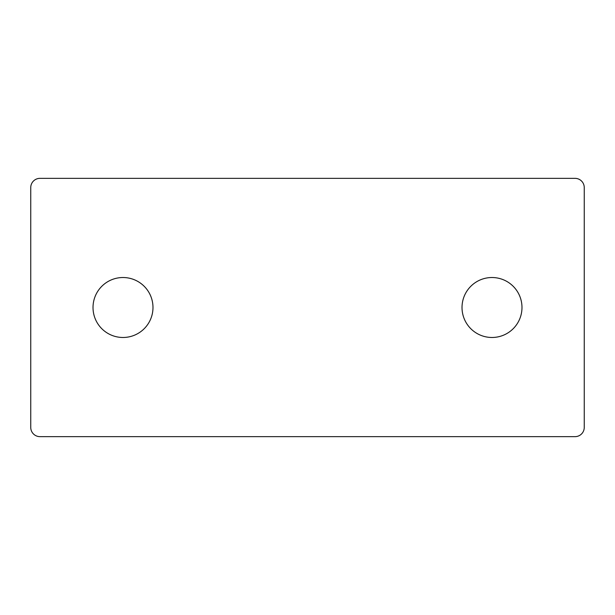 <?xml version="1.0" encoding="UTF-8"?>
<svg xmlns="http://www.w3.org/2000/svg" width="615" height="615" viewBox="0 0 615 615"><rect width="100%" height="100%" fill="white"/><g stroke="black" fill="none" stroke-linecap="round" stroke-linejoin="round"><path stroke-width="0.46" stroke-dasharray="3.08 2.31" d="M462.019 307.5A29.981 29.981 0 0 0 492 337.481A29.981 29.981 0 0 0 521.981 307.5A29.981 29.981 0 0 0 492 277.519A29.981 29.981 0 0 0 462.019 307.5M93.019 307.5A29.981 29.981 0 0 0 123 337.481A29.981 29.981 0 0 0 152.981 307.5A29.981 29.981 0 0 0 123 277.519A29.981 29.981 0 0 0 93.019 307.5M39.975 436.65L575.025 436.65A9.225 9.225 0 0 0 584.25 427.425L584.25 187.575A9.225 9.225 0 0 0 575.025 178.35L39.975 178.35A9.225 9.225 0 0 0 30.75 187.575L30.75 427.425A9.225 9.225 0 0 0 39.975 436.65"/><path stroke-width="0.92" d="M462.019 307.5A29.981 29.981 0 0 0 492 337.481A29.981 29.981 0 0 0 521.981 307.5A29.981 29.981 0 0 0 492 277.519A29.981 29.981 0 0 0 462.019 307.5M93.019 307.5A29.981 29.981 0 0 0 123 337.481A29.981 29.981 0 0 0 152.981 307.5A29.981 29.981 0 0 0 123 277.519A29.981 29.981 0 0 0 93.019 307.5M30.75 187.575L30.75 427.425A9.225 9.225 0 0 0 39.975 436.65L575.025 436.65A9.225 9.225 0 0 0 584.25 427.425L584.25 187.575A9.225 9.225 0 0 0 575.025 178.35L39.975 178.35A9.225 9.225 0 0 0 30.75 187.575"/></g></svg>
